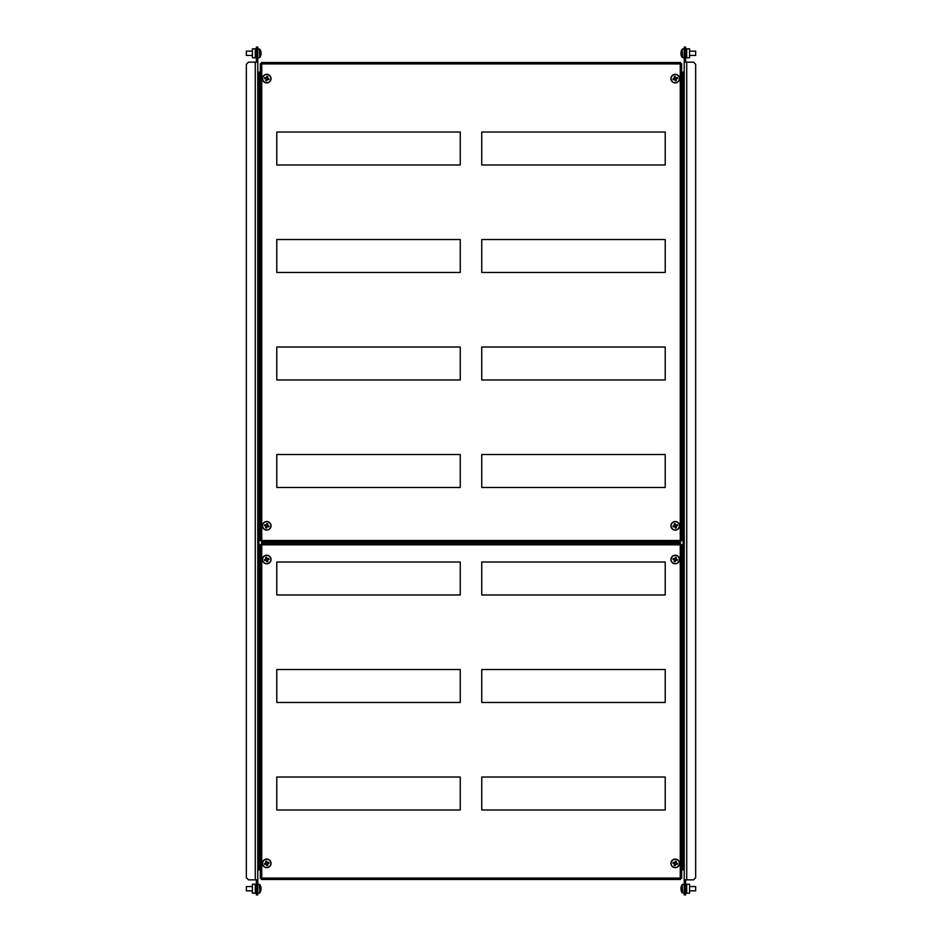 <?xml version="1.0" encoding="UTF-8"?>
<svg xmlns="http://www.w3.org/2000/svg" width="942" height="942" viewBox="0 0 942 942"><rect width="100%" height="100%" fill="white"/><g stroke="black" fill="none" stroke-linecap="round" stroke-linejoin="round"><path stroke-width="1.41" d="M276.783 777.009L276.783 809.979L460.249 809.979L460.249 777.009L276.783 777.009M665.217 594.979L665.217 562.021L481.751 562.021L481.751 594.979L665.217 594.979M665.217 777.009L481.751 777.009L481.751 809.979L665.217 809.979L665.217 777.009M276.783 594.979L460.249 594.979L460.249 562.021L276.783 562.021L276.783 594.979M460.249 702.473L460.249 669.515L276.783 669.515L276.783 702.473L460.249 702.473M665.217 669.515L481.751 669.515L481.751 702.473L665.217 702.473L665.217 669.515M680.265 878.062L681.69 878.274L681.69 544.606L680.265 544.817L680.477 543.381L261.523 543.381L261.735 544.817L260.31 544.606L260.31 878.274L261.735 878.062L261.523 879.487L680.477 879.487L680.265 878.062L261.735 878.062L261.735 544.817L680.265 544.817L680.265 878.062M680.984 544.606L680.984 878.274M261.016 878.274L261.016 544.606M680.477 878.78L261.523 878.78M261.523 544.099L680.477 544.099M257.79 869.819L258.873 869.819L258.873 72.181L260.31 72.181M248.476 62.148L257.79 62.148L257.79 879.852L248.476 879.852L246.333 877.697L246.333 64.303L248.476 62.148M256.365 62.148L256.365 47.1L257.79 47.1L257.79 62.148M256.365 879.852L256.365 894.9L257.79 894.9L257.79 879.852M258.873 72.181L257.79 72.181M260.31 869.819L258.873 869.819M272.85 541.944L272.85 543.381M255.329 885.339A0.718 0.718 0 0 1 255.282 885.115L255.282 892.286A0.718 0.718 0 0 1 255.329 892.062L255.329 893.181L252.421 893.181L252.421 884.22L255.329 884.22L255.329 885.339L256.365 885.833M256.365 885.48L255.329 884.22M255.329 893.181L256.365 891.921M256.365 891.568L255.329 892.062M267.504 864.144L267.457 863.955A0.918 0.918 0 0 0 267.033 862.495A0.918 0.918 0 0 0 266.162 864.073A0.918 0.918 0 0 0 266.48 864.238L266.88 865.639A7.089 3.167 163.9 0 0 267.375 865.51A7.089 3.167 163.9 0 0 267.858 865.357L267.504 864.144A1.083 1.083 0 0 0 267.811 863.59L269.023 863.237A7.089 3.167 73.9 0 0 268.741 862.26L267.54 862.613A1.083 1.083 0 0 0 266.975 862.307L266.633 861.094A7.089 3.167 -16.1 0 0 266.139 861.235A7.089 3.167 -16.1 0 0 265.656 861.377L265.997 862.589A1.083 1.083 0 0 0 265.691 863.143L264.478 863.496A7.089 3.167 -106.1 0 0 264.761 864.473L265.974 864.12A1.083 1.083 0 0 0 266.527 864.426M262.618 864.556A4.298 4.298 0 0 0 267.94 867.5A4.298 4.298 0 0 0 270.884 862.177A4.298 4.298 0 0 0 265.562 859.234A4.298 4.298 0 0 0 262.618 864.556A4.298 4.298 0 0 1 265.562 859.234A4.298 4.298 0 0 1 270.884 862.177M267.905 867.346A4.133 4.133 0 0 0 270.731 862.224A4.133 4.133 0 0 0 265.609 859.398A4.133 4.133 0 0 0 262.783 864.509A4.133 4.133 0 0 0 267.905 867.346M266.916 862.107L265.938 862.389M268.011 863.531L267.728 862.554M266.48 864.238A0.918 0.918 0 0 0 267.457 863.955M266.586 864.626L267.563 864.344M265.491 863.202L265.774 864.179M260.722 887.729L261.005 887.611A7.171 7.171 0 0 0 259.78 884.562L259.78 892.839A7.171 7.171 0 0 0 261.005 889.79L260.887 889.672M252.421 886.552L246.333 886.552L246.333 890.849L252.421 890.849M260.922 888.247L261.005 888.53A7.147 4.286 0 0 0 260.722 887.776A7.089 5.075 -39.7 0 0 260.734 887.364A7.089 5.075 -39.7 0 0 260.722 886.964A7.147 4.286 180 0 1 261.005 887.717M261.005 888.53L261.005 889.166A7.147 5.723 180 0 1 260.722 890.166A7.089 3.803 -148.1 0 1 260.722 890.779A7.147 5.723 -0 0 0 261.005 889.778L260.863 889.766M258.155 48.996L259.78 49.161L259.78 57.438A7.171 7.171 0 0 0 261.005 54.389L260.722 54.271M252.421 51.151L246.333 51.151L246.333 55.448L252.421 55.448M261.005 54.283A7.147 4.286 -0 0 1 260.722 55.036A7.089 5.075 -140.3 0 0 260.734 54.636A7.089 5.075 -140.3 0 0 260.722 54.224A7.147 4.286 180 0 0 261.005 53.47L261.005 52.834A7.147 5.723 0 0 0 260.722 51.834A7.089 3.803 -31.9 0 0 260.722 51.221A7.147 5.723 180 0 1 261.005 52.222L261.005 52.222A7.171 7.171 0 0 0 259.78 49.161M260.887 54.271A7.147 5.723 180 0 0 261.005 53.765L261.005 53.47M255.329 49.938A0.718 0.718 0 0 1 255.282 49.714L255.282 56.885A0.718 0.718 0 0 1 255.329 56.661L255.329 57.78L252.421 57.78L252.421 48.819L255.329 48.819L255.329 49.938L256.365 50.432M255.329 57.78L256.365 56.52M256.365 56.167L255.329 56.661M256.365 50.079L255.329 48.819M266.527 77.574L266.48 77.762A0.918 0.918 0 0 0 266.056 79.222A0.918 0.918 0 0 0 267.634 78.351A0.918 0.918 0 0 0 267.457 78.045L267.858 76.643A7.089 3.167 16.1 0 0 267.375 76.49A7.089 3.167 16.1 0 0 266.88 76.361L266.527 77.574A1.083 1.083 0 0 0 265.974 77.88L264.761 77.527A7.089 3.167 -73.9 0 0 264.478 78.504L265.691 78.857A1.083 1.083 0 0 0 265.997 79.411L265.656 80.623A7.089 3.167 -163.9 0 0 266.139 80.765A7.089 3.167 -163.9 0 0 266.633 80.906L266.975 79.693A1.083 1.083 0 0 0 267.54 79.387L268.741 79.74A7.089 3.167 106.1 0 0 269.023 78.763L267.811 78.41A1.083 1.083 0 0 0 267.504 77.856M270.884 79.823A4.298 4.298 0 0 0 267.94 74.5A4.298 4.298 0 0 0 262.618 77.444A4.298 4.298 0 0 0 265.562 82.766A4.298 4.298 0 0 0 270.884 79.823A4.298 4.298 0 0 1 265.562 82.766A4.298 4.298 0 0 1 262.618 77.444M267.905 74.653A4.133 4.133 0 0 0 262.783 77.491A4.133 4.133 0 0 0 265.609 82.602A4.133 4.133 0 0 0 270.731 79.776A4.133 4.133 0 0 0 267.905 74.653M265.938 79.611L266.916 79.893M265.774 77.821L265.491 78.798M267.457 78.045A0.918 0.918 0 0 0 266.48 77.762M267.563 77.656L266.586 77.374M267.728 79.446L268.011 78.469M683.845 893.004L682.22 892.839L682.22 884.562A7.171 7.171 0 0 0 680.995 887.611L681.278 887.729M689.579 890.849L695.667 890.849L695.667 886.552L689.579 886.552M680.995 887.717A7.147 4.286 180 0 1 681.278 886.964A7.089 5.075 39.7 0 0 681.266 887.364A7.089 5.075 39.7 0 0 681.278 887.776A7.147 4.286 -0 0 0 680.995 888.53L680.995 889.166A7.147 5.723 180 0 0 681.278 890.166A7.089 3.803 148.1 0 0 681.278 890.779A7.147 5.723 0 0 1 680.995 889.778L680.995 889.778A7.171 7.171 0 0 0 682.22 892.839M681.113 887.729A7.147 5.723 0 0 0 680.995 888.235L680.995 888.53M686.671 892.062A0.718 0.718 0 0 1 686.718 892.286L686.718 885.115A0.718 0.718 0 0 1 686.671 885.339L686.671 884.22L689.579 884.22L689.579 893.181L686.671 893.181L686.671 892.062L685.635 891.568M686.671 884.22L685.635 885.48M685.635 885.833L686.671 885.339M685.635 891.921L686.671 893.181M684.21 72.181L683.127 72.181L683.127 869.819L681.69 869.819M693.524 879.852L684.21 879.852L684.21 62.148L693.524 62.148L695.667 64.303L695.667 877.697L693.524 879.852M685.635 879.852L685.635 894.9L684.21 894.9L684.21 879.852M685.635 62.148L685.635 47.1L684.21 47.1L684.21 62.148M683.127 869.819L684.21 869.819M681.69 72.181L683.127 72.181M669.15 543.381L669.15 541.944M675.473 864.426L675.52 864.238A0.918 0.918 0 0 0 675.944 862.778A0.918 0.918 0 0 0 674.366 863.649A0.918 0.918 0 0 0 674.543 863.955L674.142 865.357A7.089 3.167 -163.9 0 0 674.625 865.51A7.089 3.167 -163.9 0 0 675.12 865.639L675.473 864.426A1.083 1.083 0 0 0 676.026 864.12L677.239 864.473A7.089 3.167 106.1 0 0 677.522 863.496L676.309 863.143A1.083 1.083 0 0 0 676.003 862.589L676.344 861.377A7.089 3.167 16.1 0 0 675.861 861.235A7.089 3.167 16.1 0 0 675.367 861.094L675.025 862.307A1.083 1.083 0 0 0 674.46 862.613L673.259 862.26A7.089 3.167 -73.9 0 0 672.977 863.237L674.189 863.59A1.083 1.083 0 0 0 674.496 864.144M671.116 862.177A4.298 4.298 0 0 0 674.06 867.5A4.298 4.298 0 0 0 679.382 864.556A4.298 4.298 0 0 0 676.438 859.234A4.298 4.298 0 0 0 671.116 862.177A4.298 4.298 0 0 1 676.438 859.234A4.298 4.298 0 0 1 679.382 864.556M674.095 867.346A4.133 4.133 0 0 0 679.217 864.509A4.133 4.133 0 0 0 676.391 859.398A4.133 4.133 0 0 0 671.269 862.224A4.133 4.133 0 0 0 674.095 867.346M676.062 862.389L675.084 862.107M676.226 864.179L676.509 863.202M674.543 863.955A0.918 0.918 0 0 0 675.52 864.238M674.437 864.344L675.414 864.626M674.272 862.554L673.989 863.531M674.496 77.856L674.543 78.045A0.918 0.918 0 0 0 674.967 79.505A0.918 0.918 0 0 0 675.838 77.927A0.918 0.918 0 0 0 675.52 77.762L675.12 76.361A7.089 3.167 -16.1 0 0 674.625 76.49A7.089 3.167 -16.1 0 0 674.142 76.643L674.496 77.856A1.083 1.083 0 0 0 674.189 78.41L672.977 78.763A7.089 3.167 -106.1 0 0 673.259 79.74L674.46 79.387A1.083 1.083 0 0 0 675.025 79.693L675.367 80.906A7.089 3.167 163.9 0 0 675.861 80.765A7.089 3.167 163.9 0 0 676.344 80.623L676.003 79.411A1.083 1.083 0 0 0 676.309 78.857L677.522 78.504A7.089 3.167 73.9 0 0 677.239 77.527L676.026 77.88A1.083 1.083 0 0 0 675.473 77.574M679.382 77.444A4.298 4.298 0 0 0 674.06 74.5A4.298 4.298 0 0 0 671.116 79.823A4.298 4.298 0 0 0 676.438 82.766A4.298 4.298 0 0 0 679.382 77.444A4.298 4.298 0 0 1 676.438 82.766A4.298 4.298 0 0 1 671.116 79.823M674.095 74.653A4.133 4.133 0 0 0 671.269 79.776A4.133 4.133 0 0 0 676.391 82.602A4.133 4.133 0 0 0 679.217 77.491A4.133 4.133 0 0 0 674.095 74.653M675.084 79.893L676.062 79.611M673.989 78.469L674.272 79.446M675.52 77.762A0.918 0.918 0 0 0 674.543 78.045M675.414 77.374L674.437 77.656M676.509 78.798L676.226 77.821M686.671 56.661A0.718 0.718 0 0 1 686.718 56.885L686.718 49.714A0.718 0.718 0 0 1 686.671 49.938L686.671 48.819L689.579 48.819L689.579 57.78L686.671 57.78L686.671 56.661L685.635 56.167M685.635 56.52L686.671 57.78M686.671 48.819L685.635 50.079M685.635 50.432L686.671 49.938M681.278 54.271L680.995 54.389A7.171 7.171 0 0 0 682.22 57.438L682.22 49.161A7.171 7.171 0 0 0 680.995 52.21L681.113 52.328M689.579 55.448L695.667 55.448L695.667 51.151L689.579 51.151M681.078 53.753L680.995 53.47A7.147 4.286 180 0 0 681.278 54.224A7.089 5.075 140.3 0 0 681.266 54.636A7.089 5.075 140.3 0 0 681.278 55.036A7.147 4.286 0 0 1 680.995 54.283M680.995 53.47L680.995 52.834A7.147 5.723 -0 0 1 681.278 51.834A7.089 3.803 31.9 0 1 681.278 51.221A7.147 5.723 180 0 0 680.995 52.222L681.137 52.234M267.504 560.29L267.457 560.101A0.918 0.918 0 0 0 267.033 558.63A0.918 0.918 0 0 0 266.162 560.207A0.918 0.918 0 0 0 266.48 560.384L266.88 561.773A7.089 3.167 163.9 0 0 267.375 561.644A7.089 3.167 163.9 0 0 267.858 561.491L267.504 560.29A1.083 1.083 0 0 0 267.811 559.725L269.023 559.383A7.089 3.167 73.9 0 0 268.741 558.406L267.54 558.747A1.083 1.083 0 0 0 266.975 558.441L266.633 557.24A7.089 3.167 -16.1 0 0 266.139 557.37A7.089 3.167 -16.1 0 0 265.656 557.523L265.997 558.724A1.083 1.083 0 0 0 265.691 559.289L264.478 559.63A7.089 3.167 -106.1 0 0 264.761 560.608L265.974 560.266A1.083 1.083 0 0 0 266.527 560.572M262.618 560.702A4.298 4.298 0 0 0 267.94 563.634A4.298 4.298 0 0 0 270.884 558.312A4.298 4.298 0 0 0 265.562 555.38A4.298 4.298 0 0 0 262.618 560.702A4.298 4.298 0 0 1 265.562 555.38A4.298 4.298 0 0 1 270.884 558.312M267.905 563.481A4.133 4.133 0 0 0 270.731 558.359A4.133 4.133 0 0 0 265.609 555.533A4.133 4.133 0 0 0 262.783 560.655A4.133 4.133 0 0 0 267.905 563.481M266.916 558.241L265.938 558.524M268.011 559.678L267.728 558.7M266.48 560.384A0.918 0.918 0 0 0 267.457 560.101M266.586 560.761L267.563 560.49M265.491 559.336L265.774 560.313M675.473 560.572L675.52 560.384A0.918 0.918 0 0 0 675.944 558.912A0.918 0.918 0 0 0 674.366 559.784A0.918 0.918 0 0 0 674.543 560.101L674.142 561.491A7.089 3.167 -163.9 0 0 674.625 561.644A7.089 3.167 -163.9 0 0 675.12 561.773L675.473 560.572A1.083 1.083 0 0 0 676.026 560.266L677.239 560.608A7.089 3.167 106.1 0 0 677.522 559.63L676.309 559.289A1.083 1.083 0 0 0 676.003 558.724L676.344 557.523A7.089 3.167 16.1 0 0 675.861 557.37A7.089 3.167 16.1 0 0 675.367 557.24L675.025 558.441A1.083 1.083 0 0 0 674.46 558.747L673.259 558.406A7.089 3.167 -73.9 0 0 672.977 559.383L674.189 559.725A1.083 1.083 0 0 0 674.496 560.29M671.116 558.312A4.298 4.298 0 0 0 674.06 563.634A4.298 4.298 0 0 0 679.382 560.702A4.298 4.298 0 0 0 676.438 555.38A4.298 4.298 0 0 0 671.116 558.312A4.298 4.298 0 0 1 676.438 555.38A4.298 4.298 0 0 1 679.382 560.702M674.095 563.481A4.133 4.133 0 0 0 679.217 560.655A4.133 4.133 0 0 0 676.391 555.533A4.133 4.133 0 0 0 671.269 558.359A4.133 4.133 0 0 0 674.095 563.481M676.062 558.524L675.084 558.241M676.226 560.313L676.509 559.336M674.543 560.101A0.918 0.918 0 0 0 675.52 560.384M674.437 560.49L675.414 560.761M674.272 558.7L673.989 559.678M674.496 525.047L674.543 525.236A0.918 0.918 0 0 0 674.967 526.696A0.918 0.918 0 0 0 675.838 525.118A0.918 0.918 0 0 0 675.52 524.953L675.12 523.552A7.089 3.167 -16.1 0 0 674.625 523.681A7.089 3.167 -16.1 0 0 674.142 523.834L674.496 525.047A1.083 1.083 0 0 0 674.189 525.601L672.977 525.954A7.089 3.167 -106.1 0 0 673.259 526.931L674.46 526.578A1.083 1.083 0 0 0 675.025 526.884L675.367 528.097A7.089 3.167 163.9 0 0 675.861 527.956A7.089 3.167 163.9 0 0 676.344 527.814L676.003 526.602A1.083 1.083 0 0 0 676.309 526.048L677.522 525.695A7.089 3.167 73.9 0 0 677.239 524.718L676.026 525.071A1.083 1.083 0 0 0 675.473 524.765M679.382 524.635A4.298 4.298 0 0 0 674.06 521.691A4.298 4.298 0 0 0 671.116 527.014A4.298 4.298 0 0 0 676.438 529.957A4.298 4.298 0 0 0 679.382 524.635A4.298 4.298 0 0 1 676.438 529.957A4.298 4.298 0 0 1 671.116 527.014M674.095 521.844A4.133 4.133 0 0 0 671.269 526.967A4.133 4.133 0 0 0 676.391 529.793A4.133 4.133 0 0 0 679.217 524.682A4.133 4.133 0 0 0 674.095 521.844M675.084 527.084L676.062 526.802M673.989 525.66L674.272 526.637M675.52 524.953A0.918 0.918 0 0 0 674.543 525.236M675.414 524.564L674.437 524.847M676.509 525.989L676.226 525.012M266.527 524.765L266.48 524.953A0.918 0.918 0 0 0 266.056 526.413A0.918 0.918 0 0 0 267.634 525.542A0.918 0.918 0 0 0 267.457 525.236L267.858 523.834A7.089 3.167 16.1 0 0 267.375 523.681A7.089 3.167 16.1 0 0 266.88 523.552L266.527 524.765A1.083 1.083 0 0 0 265.974 525.071L264.761 524.718A7.089 3.167 -73.9 0 0 264.478 525.695L265.691 526.048A1.083 1.083 0 0 0 265.997 526.602L265.656 527.814A7.089 3.167 -163.9 0 0 266.139 527.956A7.089 3.167 -163.9 0 0 266.633 528.097L266.975 526.884A1.083 1.083 0 0 0 267.54 526.578L268.741 526.931A7.089 3.167 106.1 0 0 269.023 525.954L267.811 525.601A1.083 1.083 0 0 0 267.504 525.047M270.884 527.014A4.298 4.298 0 0 0 267.94 521.691A4.298 4.298 0 0 0 262.618 524.635A4.298 4.298 0 0 0 265.562 529.957A4.298 4.298 0 0 0 270.884 527.014A4.298 4.298 0 0 1 265.562 529.957A4.298 4.298 0 0 1 262.618 524.635M267.905 521.844A4.133 4.133 0 0 0 262.783 524.682A4.133 4.133 0 0 0 265.609 529.793A4.133 4.133 0 0 0 270.731 526.967A4.133 4.133 0 0 0 267.905 521.844M265.938 526.802L266.916 527.084M265.774 525.012L265.491 525.989M267.457 525.236A0.918 0.918 0 0 0 266.48 524.953M267.563 524.847L266.586 524.564M267.728 526.637L268.011 525.66M276.783 454.515L276.783 487.485L460.249 487.485L460.249 454.515L276.783 454.515M276.783 164.991L460.249 164.991L460.249 132.021L276.783 132.021L276.783 164.991M276.783 272.485L460.249 272.485L460.249 239.527L276.783 239.527L276.783 272.485M665.217 454.515L481.751 454.515L481.751 487.485L665.217 487.485L665.217 454.515M481.751 132.021L481.751 164.991L665.217 164.991L665.217 132.021L481.751 132.021M665.217 272.485L665.217 239.527L481.751 239.527L481.751 272.485L665.217 272.485M481.751 347.021L481.751 379.979L665.217 379.979L665.217 347.021L481.751 347.021M276.783 379.979L460.249 379.979L460.249 347.021L276.783 347.021L276.783 379.979M261.735 63.938L260.31 63.726L260.31 540.72L261.735 540.52L261.523 541.944L680.477 541.944L680.265 540.52L681.69 540.72L681.69 63.726L680.265 63.938L680.477 62.513L261.523 62.513L261.735 63.938L680.265 63.938L680.265 540.52L261.735 540.52L261.735 63.938M261.016 540.72L261.016 63.726M680.984 63.726L680.984 540.72M261.523 63.22L680.477 63.22M680.477 541.226L261.523 541.226M255.282 879.852L255.282 62.148M258.155 884.397L259.462 884.397L259.78 892.839M259.462 48.996L259.78 57.438M682.538 893.004L682.22 884.562M686.718 62.148L686.718 879.852M683.845 57.603L682.538 57.603L682.22 49.161M258.155 893.004L259.462 893.004M255.282 890.849L256.365 890.849M255.282 886.552L256.365 886.552M255.282 51.151L256.365 51.151M255.282 55.448L256.365 55.448M258.155 57.603L259.462 57.603M686.718 890.849L685.635 890.849M686.718 886.552L685.635 886.552M683.845 884.397L682.538 884.397M683.845 48.996L682.538 48.996M686.718 51.151L685.635 51.151M686.718 55.448L685.635 55.448"/></g></svg>

